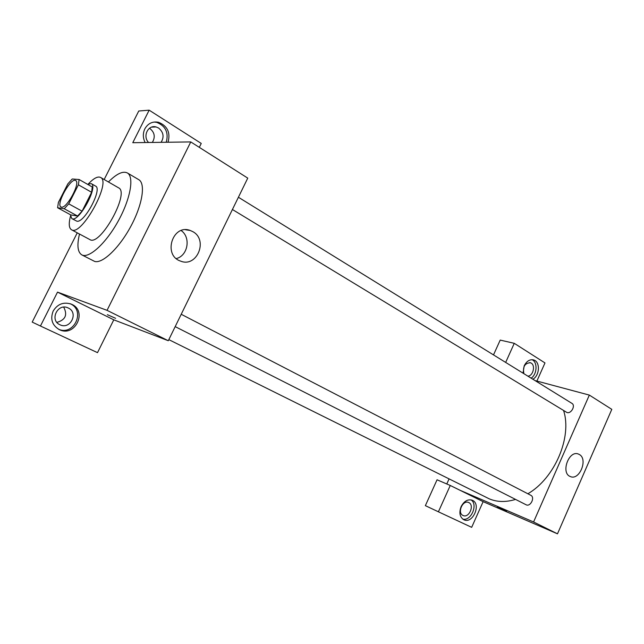 <?xml version="1.0" encoding="UTF-8"?>
<svg xmlns="http://www.w3.org/2000/svg" width="644" height="644" viewBox="0 0 644 644"><rect width="100%" height="100%" fill="white"/><g stroke="black" fill="none" stroke-linecap="round" stroke-linejoin="round"><path stroke-width="0.97" d="M61.462 207.135L60.987 206.982C55.561 204.752 70.929 177.108 75.678 180.545C80.854 182.485 66.839 208.737 61.462 207.135M68.739 203.85L78.399 184.82L79.107 179.507L72.217 179L67.821 183.894L58.395 202.433L57.598 207.754L64.255 208.761L68.739 203.85L82.078 211.184L91.625 192.29L78.399 184.82M57.598 207.754L70.743 214.903L77.57 216.022L64.255 208.761M79.107 179.507L92.261 186.985L91.625 192.29M82.078 211.184L77.57 216.022M70.381 214.71L71.814 218.582C78.262 223.339 98.693 186.575 91.255 183.612L87.479 184.273M91.255 183.612L95.562 186.076C102.742 188.813 84.187 223.565 76.813 221.166L71.814 218.582M70.478 216.215C68.578 223.565 68.908 228.073 71.468 229.739C81.2 236.96 111.815 181.882 100.545 177.422C97.775 176.134 93.774 178.235 88.534 183.725M71.468 229.739L89.814 239.552C99.989 246.982 130.249 192.548 118.568 187.823L100.545 177.422M79.486 234.03C76.837 245.259 77.61 252.198 81.796 254.871C88.791 258.888 105.753 243.609 118.045 221.391C130.426 199.221 134.443 176.754 127.335 172.93C122.859 170.781 116.556 173.791 108.425 181.97M127.335 172.93L138.734 179.652C145.794 183.492 142.477 204.792 130.829 226.342C119.277 247.932 102.581 263.815 94.692 261.448L81.796 254.871M40.451 326.017L97.51 352.654L113.787 319.827L57.517 292.126L40.451 326.017L32.2 322.097L77.256 232.838M104.167 179.515L138.75 111.01L149.158 110.172L201.25 143.435L199.302 147.355M57.517 292.126L107.049 310.336L190.769 141.93L132.777 142.702L149.158 110.172M113.787 319.827L168.293 340.724L247.755 178.122L190.769 141.93M107.355 314.683L115.614 318.321L107.355 314.683M168.293 340.724L107.049 310.336M192.741 231.607C208.535 239.809 196.975 267.96 180.586 261.102C162.57 255.354 172.664 223.557 190.294 230.496L192.741 231.607M53.178 311.044C57.622 303.944 63.684 301.658 71.371 304.177C87.922 310.698 75.195 337.689 59.312 329.623C52.124 325.325 50.079 319.134 53.178 311.044M155.993 121.933L156.645 122.344M145.109 142.541C142.839 137.913 142.759 133.348 144.852 128.824C147.991 123.382 152.539 121.193 158.496 122.263C167.456 125.91 170.636 132.567 168.044 142.235M58.636 329.285C74.318 336.096 85.869 310.15 70.075 303.694M68.304 308.017C78.898 312.662 70.325 330.01 59.997 324.777L59.916 324.745C49.29 320.237 57.686 302.793 68.014 307.88L68.304 308.017M56.889 322.378C65.447 319.947 67.717 314.876 63.7 307.148M166.241 142.26C168.817 132.624 165.645 125.991 156.709 122.36L154.141 122.03M148.595 142.493C142.388 136.383 148.08 124.542 156.049 126.94L158.585 128.019C163.512 132.141 164.349 136.906 161.105 142.324M152.33 142.445C155.574 136.947 154.641 132.205 149.521 128.22M176.295 258.582C187.919 255.749 191.131 237.475 181.189 230.56M515.554 499.414C505.894 502.344 497.128 502.151 489.271 498.85L168.825 339.63M563.597 410.582C572.283 436.978 554.734 478.323 527.855 493.763M175.184 326.621L526.051 504.743C530.406 507.255 535.349 497.337 530.777 495.276L181.214 314.272M238.409 197.249L571.896 403.353C575.833 405.454 571.22 414.052 566.978 412.522L232.42 209.501M446.783 483.974L449.061 478.919M459.832 490.181L450.261 485.471L438.403 511.795L471.674 527.331L483.121 501.652L459.832 490.181L533.578 521.97L589.341 395.086L535.035 380.572M493.505 354.908L500.203 340.088L514.266 343.324L544.977 362.934L536.895 381.071M438.403 511.795L425.362 505.653L437.051 479.788L450.261 485.471M523.902 373.697C522.59 366.798 524.755 363.144 530.39 362.725L531.179 363.103C535.703 365.567 533.047 376.032 527.879 376.144M531.147 378.173C537.168 374.269 537.788 362.153 532.065 359.69M523.041 373.166L524.184 365.848C526.671 361.043 529.867 359.086 533.755 359.98C540.396 361.783 539.728 375.685 532.862 379.227M463.004 515.466C456.894 512.962 462.819 499.478 468.687 502.529C474.886 504.976 468.953 518.581 463.028 515.474L463.004 515.466M462.746 519.096C471.022 521.471 478.347 504.494 471.07 499.873M461.096 506.651C464.107 501.04 467.842 498.915 472.31 500.267C481.632 503.93 472.72 524.417 463.809 519.74C459.784 517.148 458.874 512.785 461.096 506.651M505.669 362.427L514.266 343.324M483.121 501.652L557.487 533.828L611.8 409.351L589.341 395.086M579.278 454.463C588.342 459.019 579.487 480.923 570.326 476.544C560.385 473.107 568.982 449.641 578.529 454.101L579.278 454.463M557.487 533.828L533.578 521.97M497.377 507.11L506.651 511.4M71.371 304.177L70.293 303.759M67.403 307.639L68.014 307.88M158.496 122.263L156.709 122.36M151.573 127.142L156.049 126.94M190.294 230.496L185.577 229.755M529.779 362.572L530.39 362.725M533.755 359.98L532.821 359.755M578.529 454.101L577.95 453.907"/></g></svg>
